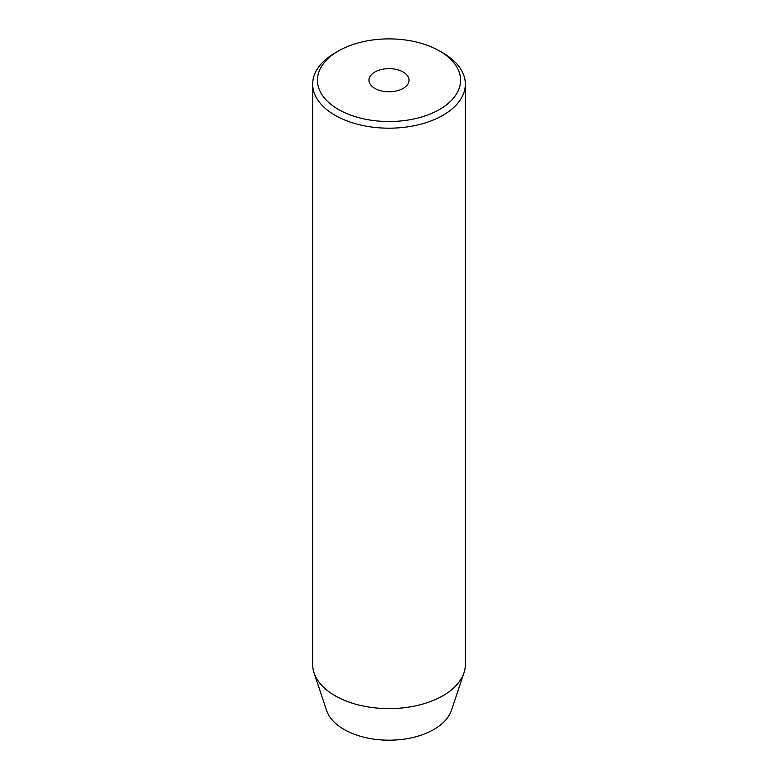 <?xml version="1.0" encoding="UTF-8"?>
<svg xmlns="http://www.w3.org/2000/svg" width="778" height="778" viewBox="0 0 778 778"><rect width="100%" height="100%" fill="white"/><g stroke="black" fill="none" stroke-linecap="round" stroke-linejoin="round"><path stroke-width="1.17" d="M403.169 72.033A20.034 11.573 0 0 0 381.327 69.534A20.034 11.573 0 0 0 368.966 80.222A20.034 11.573 0 0 0 374.831 88.4A20.034 11.573 0 0 0 396.673 90.909A20.034 11.573 0 0 0 409.034 80.222A20.034 11.573 0 0 0 403.169 72.033M338.401 109.435A71.566 41.322 0 0 0 439.599 109.435A71.566 41.322 0 0 0 439.609 50.998A71.566 41.322 0 0 0 439.599 50.998L442.974 52.953A76.332 44.074 180 0 1 465.332 84.112A76.332 44.074 180 0 1 418.214 124.83A76.332 44.074 180 0 1 335.026 115.28A76.332 44.074 180 0 1 312.668 84.112A76.332 44.074 180 0 1 335.026 52.953L338.391 50.998A71.566 41.322 0 0 0 338.401 109.435M312.668 84.112L312.668 664.538A76.332 44.074 0 0 0 314.049 672.892L326.595 710.45A63.553 36.692 0 0 0 344.061 729.443A63.553 36.692 0 0 0 407.623 738.575A63.553 36.692 0 0 0 451.405 710.45L463.951 672.892A76.332 44.074 0 0 0 465.332 664.538L465.332 84.112M314.049 672.892A76.332 44.074 0 0 0 335.026 695.707A76.332 44.074 0 0 0 411.368 706.677A76.332 44.074 0 0 0 463.951 672.892M442.974 52.953L439.609 50.998A71.566 41.322 0 0 0 338.391 50.998"/></g></svg>
